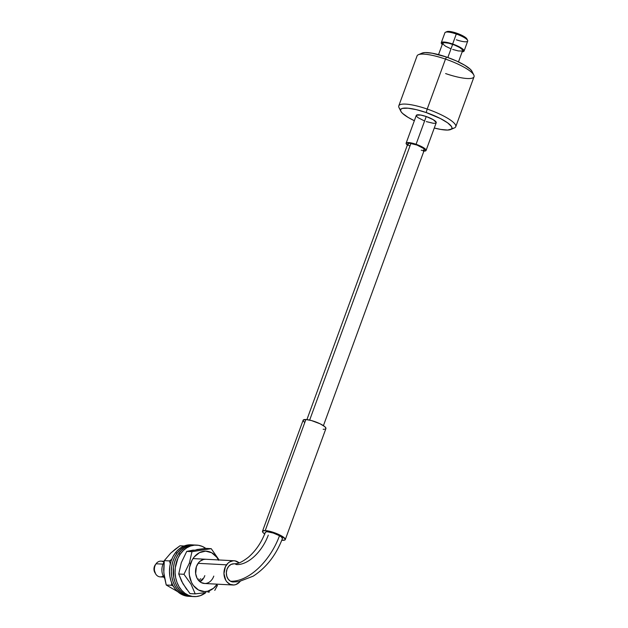 <?xml version="1.0" encoding="UTF-8"?>
<svg xmlns="http://www.w3.org/2000/svg" width="628" height="628" viewBox="0 0 628 628"><rect width="100%" height="100%" fill="white"/><g stroke="black" fill="none" stroke-linecap="round" stroke-linejoin="round"><path stroke-width="0.94" d="M163.241 576.057A7.889 6.202 -87 0 1 155.587 573.804A7.889 6.202 -87 0 1 156.074 563.771A7.889 6.202 93 0 0 154.833 572.084A7.889 6.202 93 0 0 160.187 576.881L163.782 577.069M162.032 567.822A7.889 6.202 93 0 0 161.898 570.334A7.889 6.202 -87 0 1 162.032 567.822M155.956 564.07L155.249 564.878A6.068 4.773 93 0 0 155.242 573.152M163.021 564.14L156.074 563.771L163.021 564.14M164.56 578.207A12.128 9.546 -87 0 1 164.081 562.099A12.128 9.546 93 0 0 164.56 578.207M240.092 581.45A12.128 9.546 -87 0 1 232.855 585.006A12.128 9.546 -87 0 1 224.612 577.627A12.128 9.546 -87 0 1 226.527 564.839L198.118 563.324L226.527 564.839A12.128 9.546 -87 0 1 234.15 560.773A12.128 9.546 -87 0 1 239.111 562.892L235.053 560.875L233.184 560.78L229.55 561.981L227.933 563.222L225.389 566.762L223.953 573.607L225.742 580.209L226.975 581.952L230.146 584.346L233.82 584.99L235.681 584.621L239.072 582.556L240.477 580.939M164.183 561.299L161.027 561.134A7.889 6.202 93 0 0 156.074 563.771A7.889 6.202 -87 0 1 163.979 562.272M155.713 564.313A6.068 4.773 93 0 0 155.249 564.878L153.962 569.266L155.477 573.442M467.625 40.373L466.902 38.92A10.919 2.449 -159.9 0 0 456.705 33.19L456.297 34.014A12.128 2.716 20.1 0 1 467.625 40.373A12.128 2.716 20.1 0 1 456.352 39.8M473.81 75.007L471.997 71.357A27.294 6.115 -159.9 0 0 446.508 57.038L445.488 59.087A30.332 6.798 20.1 0 1 473.81 75.007A30.332 6.798 20.1 0 1 445.621 73.57M450.716 129.517L454.452 127.9A30.332 6.798 -159.9 0 0 427.205 109.052L426.192 112.553A27.294 6.115 20.1 0 1 450.716 129.517A27.294 6.115 20.1 0 1 434.286 128.01L440.597 129.407L447.67 130.059L451.493 129.03L451.972 127.931L451.469 126.487L447.607 122.821L440.495 118.574L426.192 112.553L416.356 109.657L408.027 108.189L402.47 108.385L401.017 109.099L400.538 110.206L401.041 111.643L402.517 113.37L408.114 117.405L414.347 120.709A27.294 6.115 20.1 0 1 400.821 111.258A27.294 6.115 20.1 0 1 426.192 112.553L427.205 109.052A30.332 6.798 20.1 0 1 455.755 126.715A30.332 6.798 20.1 0 1 451.885 128.457M441.272 42.728A12.128 2.716 20.1 0 0 442.245 44.486L441.233 42.955L443.148 42.013L452.639 44.007A12.128 2.716 20.1 0 1 464.061 51.064A12.128 2.716 20.1 0 1 462.177 51.786L463.88 51.323L463.213 49.431L458.99 46.676L452.639 44.007L456.297 34.014L452.639 44.007A12.128 2.716 20.1 0 0 441.272 42.728L444.93 32.735A12.128 2.716 -159.9 0 1 456.297 34.014L456.705 33.19L462.42 35.6L465.27 37.295L467.012 39.344M464.061 51.064L467.711 41.071A12.128 2.716 -159.9 0 0 456.297 34.014A12.128 2.716 20.1 0 0 445.448 32.264L446.94 31.612A10.919 2.449 -159.9 0 1 456.705 33.19L450.99 31.659L446.634 31.808M458.471 61.905L462.632 50.546A10.613 2.379 -159.9 0 0 452.639 44.368L447.835 57.501L452.639 44.368A10.613 2.379 -159.9 0 0 442.693 43.254L438.54 54.612M426.067 150.469L436.225 122.711A10.613 2.379 -159.9 0 0 426.231 116.533L416.074 144.291A10.613 2.379 20.1 0 1 426.067 150.469A10.613 2.379 20.1 0 1 423.9 151.097M455.755 126.715L474.038 76.749A30.332 6.798 -159.9 0 0 445.488 59.087L427.205 109.052L445.488 59.087A30.332 6.798 -159.9 0 0 417.07 55.908L398.788 105.865A30.332 6.798 20.1 0 1 427.205 109.052A30.332 6.798 -159.9 0 0 399.016 107.616L400.821 111.258M400.617 109.696A30.332 6.798 20.1 0 1 398.788 105.865M424.324 120.882L417.95 117.609L416.45 116.18L416.442 115.191L420.681 115.042L426.231 116.533L433.312 119.713L436.256 122.515L435.502 123.221L433.344 123.292L426.279 121.597M472.013 71.388L470.309 69.253L464.712 65.218L456.352 60.924L446.508 57.038L432.229 53.215L425.148 52.564L422.071 53.121M426.231 116.533A10.613 2.379 -159.9 0 0 416.285 115.419L406.128 143.176A10.613 2.379 20.1 0 1 416.074 144.291L426.231 116.533M407.376 145.052A10.613 2.379 20.1 0 1 406.128 143.176M423.186 151.05L425.91 150.696L425.329 149.04L421.631 146.63L416.074 144.291L410.524 142.799L406.85 142.666L406.096 143.38L407.792 145.366M452.686 49.431L458.244 50.923L461.918 51.056L462.663 50.342L462.467 49.785L459.72 47.547L454.594 45.083L448.816 43.238L444.334 42.626L442.661 43.45M442.858 44.015L445.605 46.252L450.739 48.709M418.374 54.715A30.332 6.798 20.1 0 1 445.488 59.087L446.508 57.038A27.294 6.115 -159.9 0 0 422.11 53.105L418.374 54.715M233.914 563.795A9.098 7.159 93 0 0 226.559 570.876A9.098 7.159 93 0 0 230.452 581.214A51.559 29.649 -60.6 0 0 279.499 535.723A9.098 2.041 -159.9 0 0 270.582 532.285A9.098 2.041 -159.9 0 0 265.338 532.324C261.452 542.49 255.8 550.795 248.398 557.224C239.135 564.368 236.364 563.606 233.985 563.803M264.867 534.083L262.873 532.379L262.543 531.147L265.244 530.55A12.128 2.716 20.1 0 1 278.314 534.287A12.128 2.716 20.1 0 1 285.285 539.593A12.128 2.716 20.1 0 1 282.537 540.292A12.128 2.716 20.1 0 1 281.791 540.237L284.743 540.072L285.293 539.146L281.368 535.817L273.062 532.254L265.244 530.55L305.875 419.52L265.244 530.55A12.128 2.716 20.1 0 0 262.496 531.249L303.128 420.226A12.128 2.716 -159.9 0 1 305.875 419.52L311.488 420.564L320.17 423.829L324.739 426.624L325.924 428.123L325.367 429.05M285.285 539.593L325.916 428.563A12.128 2.716 -159.9 0 0 318.946 423.256A12.128 2.716 -159.9 0 0 305.875 419.52L303.175 420.124M264.702 533.965A12.128 2.716 20.1 0 1 262.496 531.249M304.305 422.157L303.12 420.666M324.456 429.254L323.169 429.269M282.396 538.628L281.556 537.097L279.499 535.723L273.266 533.046L267.402 531.767L265.754 531.932L265.338 532.623M282.443 538.518A9.098 2.041 -159.9 0 0 279.499 535.723A51.559 29.649 119.4 0 1 230.452 581.214A9.098 7.159 93 0 0 233.09 581.975M235.225 564.007L236.552 564.564A33.363 19.185 -60.6 0 0 268.282 535.119M233.169 581.975L230.452 581.214L228.207 579.181L226.763 576.19L226.347 572.697L227.014 569.235L228.678 566.323L231.073 564.415L233.993 563.803M175.047 549.406L179.969 545.787L184.114 546.007L179.969 545.787L170.698 553.142L175.047 549.406M171.452 585.28L173.234 586.05L171.452 585.28L166.224 585.006L163.822 572.705L164.269 560.647L170.698 553.142L164.269 560.647L169.505 560.93L170.306 563.85L169.505 560.93L164.269 560.647L163.673 569.604L164.167 575.845L166.224 585.006L171.452 585.28L171.734 582.988L171.452 585.28M171.719 559.352L169.505 560.93L171.719 559.352M178.478 592.102L166.224 585.006L178.478 592.102M191.226 544.821L185.715 545.449L181.908 547.067L178.407 549.579L175.345 552.899A25.779 20.284 93 0 0 170.777 580.28A25.779 20.284 93 0 0 188.392 596.302L190.26 596.404A25.779 20.284 -87 0 1 172.645 580.382A25.779 20.284 -87 0 1 177.214 553.001L175.345 552.899L172.833 556.895L170.973 561.424L169.835 566.299L169.466 571.339L169.874 576.347L171.044 581.135L172.936 585.516L175.479 589.323L178.564 592.408L182.081 594.653L188.486 596.31M191.202 596.419A25.779 20.284 -87 0 1 190.26 596.404M192.066 544.892A25.779 20.284 93 0 0 191.14 544.814A25.779 20.284 93 0 0 175.345 552.899L177.214 553.001A25.779 20.284 -87 0 1 193.008 544.916A25.779 20.284 -87 0 1 193.934 544.994L187.584 545.551L183.776 547.161L180.275 549.681L177.214 553.001L174.702 556.997L172.841 561.526L171.703 566.401L171.334 571.441L171.742 576.449L172.912 581.238L174.804 585.618L177.347 589.417L180.432 592.502L183.949 594.747L187.764 596.066L191.728 596.412M198.424 578.969A12.128 9.546 -87 0 1 197.906 579.597M194.97 545.018L188.62 545.913L184.875 547.726L181.453 550.418L178.493 553.896A25.779 20.284 93 0 0 174.662 580.979A25.779 20.284 93 0 0 192.137 596.498L194.005 596.6A25.779 20.284 -87 0 1 176.539 581.073A25.779 20.284 -87 0 1 180.369 553.998L178.493 553.896L176.115 558.025L174.403 562.641L173.43 567.563L173.799 577.595L175.126 582.305L177.167 586.576L179.828 590.241L183.023 593.154L186.61 595.211L192.231 596.506M205.858 548.456L202.263 546.407L198.409 545.292L194.429 545.159L190.496 546.015L186.744 547.828L183.321 550.52L180.369 553.998L177.983 558.127L175.298 567.665L175.094 572.712L175.667 577.689L176.994 582.407L179.035 586.678L181.696 590.344L184.891 593.256L188.486 595.313L192.341 596.427L196.313 596.553L200.254 595.697L205.945 592.502A25.779 20.284 -87 0 1 194.005 596.6M199.68 581.536A12.128 9.546 -87 0 0 202.436 578.788L202.349 578.906M198.786 580.688A12.128 9.546 93 0 0 200.567 578.694L200.481 578.812M196.745 545.112L194.876 545.018A25.779 20.284 93 0 0 178.493 553.896L180.369 553.998A25.779 20.284 -87 0 1 196.745 545.112A25.779 20.284 -87 0 1 205.796 548.409M218.63 560.27L216.731 557.185L211.683 552.75L205.631 551.149L199.492 552.632L194.209 556.957L192.144 560.003L189.578 567.272L189.169 571.213L189.366 575.162L191.548 582.478L193.448 585.563L198.503 589.998L204.555 591.6L207.672 591.238L213.496 588.279L217.17 584.166A20.237 15.92 -87 0 1 196.517 588.695A20.237 15.92 -87 0 1 190.582 563.489L189.389 563.057L183.965 574.282L178.737 574.008L181.311 562.625L186.736 551.4L205.992 548.385L211.228 548.668L205.992 548.385L196.745 549.547M218.466 559.941A20.237 15.92 -87 0 0 203.904 551.251A20.237 15.92 -87 0 0 190.582 563.489L189.389 563.057L191.972 551.674L211.228 548.668L219.062 559.972L211.228 548.668L191.972 551.674L186.736 551.4L191.972 551.674L189.389 563.057L183.965 574.282L191.038 584.197L195.222 593.884L189.986 593.601L182.921 583.695L178.737 574.008L181.311 562.625L186.736 551.4L193.353 550.073M217.469 585.382L214.768 590.375M209.571 591.898L207.907 592.188M186.657 589.378L181.586 581.198L178.737 574.008L183.965 574.282L191.038 584.197L195.222 593.884L204.532 592.714M204.767 583.498L201.141 582.541L198.11 579.88L196.972 578.027L195.661 573.647L196.391 566.644A12.128 9.546 -87 0 1 205.741 559.258L205.709 559.258M213.787 576.104A12.128 9.546 -87 0 1 204.445 583.49A12.128 9.546 -87 0 1 196.391 566.644L198.566 562.735L200.057 561.236L203.543 559.462L205.764 559.265M189.986 593.601L195.222 593.884L202.789 592.958M200.034 581.826A12.128 9.546 93 0 0 204.822 575.625M323.42 425.658L424.355 149.849A8.792 1.97 -159.9 0 0 419.983 146.316A8.792 1.97 -159.9 0 0 410.916 143.404L309.651 420.101L410.916 143.404A8.792 1.97 -159.9 0 0 407.839 143.804L306.904 419.614M409.629 145.9L408.742 145.249M408.137 144.66L408.192 143.467L409.754 143.286L417 145.06L423.453 148.396L424.355 149.495L423.358 150.335M422.44 150.359L421.278 150.249M204.445 583.49L232.815 584.998M193.016 558.582L234.15 560.773M233.019 581.975L238.821 581.677L253.186 576.166C266.358 567.61 276.1 555.074 282.435 538.549M191.14 544.814L193.008 544.916"/></g></svg>
